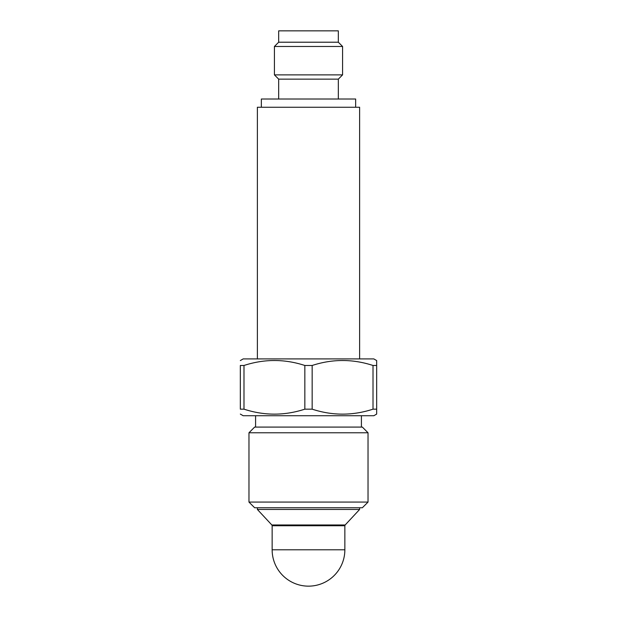 <?xml version="1.0" encoding="UTF-8"?>
<svg xmlns="http://www.w3.org/2000/svg" width="617" height="617" viewBox="0 0 617 617"><rect width="100%" height="100%" fill="white"/><g stroke="black" fill="none" stroke-linecap="round" stroke-linejoin="round"><path stroke-width="0.93" d="M255.585 427.087L255.585 415.727M257.374 358.917L257.374 107.258L359.626 107.258L359.626 358.917M362.356 427.087L254.644 427.087L248.967 432.772L368.033 432.772L362.356 427.087M248.967 502.076L254.644 507.752L362.356 507.752L368.033 502.076L248.967 502.076L248.967 432.772M240.329 414.084L243.167 415.727L373.833 415.727L376.671 414.084L376.671 409.164L373.015 409.164C352.723 415.781 332.44 415.781 312.156 409.164L304.844 409.164C284.56 415.781 264.277 415.781 243.985 409.164L240.329 409.164L240.329 365.48C240.329 358.863 240.329 358.863 240.329 365.48C240.329 358.863 240.329 358.863 240.329 365.48L243.985 365.48C264.277 358.863 284.56 358.863 304.844 365.48L312.156 365.48C332.44 358.863 352.723 358.863 373.015 365.48L376.671 365.48L376.671 360.559L373.833 358.917L243.167 358.917L240.329 360.559M240.329 409.164C240.329 415.781 240.329 415.781 240.329 409.164C240.329 415.781 240.329 415.781 240.329 409.164M376.671 409.164L376.671 365.48M373.015 365.48L373.015 409.164M243.985 409.164L243.985 365.48M304.844 365.48L304.844 409.164M312.156 409.164L312.156 365.48M355.654 107.258L355.654 99.021L261.346 99.021L261.346 107.258M278.676 99.021L278.676 79.138L274.418 74.873L274.418 46.476L342.582 46.476L338.324 42.211L278.676 42.211L278.676 30.85L338.324 30.85L338.324 42.211M342.582 46.476L342.582 74.873L338.324 79.138L278.676 79.138M342.582 74.873L274.418 74.873M257.374 507.752L257.374 509.457L359.626 509.457L359.626 507.752M257.374 509.457L271.835 524.974L345.165 524.974L359.626 509.457M272.143 525.746L272.143 549.793L344.857 549.793L344.857 525.746L272.143 525.746L271.835 524.974M361.415 415.727L361.415 427.087M368.033 432.772L368.033 502.076M338.324 79.138L338.324 99.021M278.676 42.211L274.418 46.476M272.143 549.793A36.357 36.357 0 0 0 308.5 586.15A36.357 36.357 0 0 0 344.857 549.793M345.165 524.974L344.857 525.746"/></g></svg>
